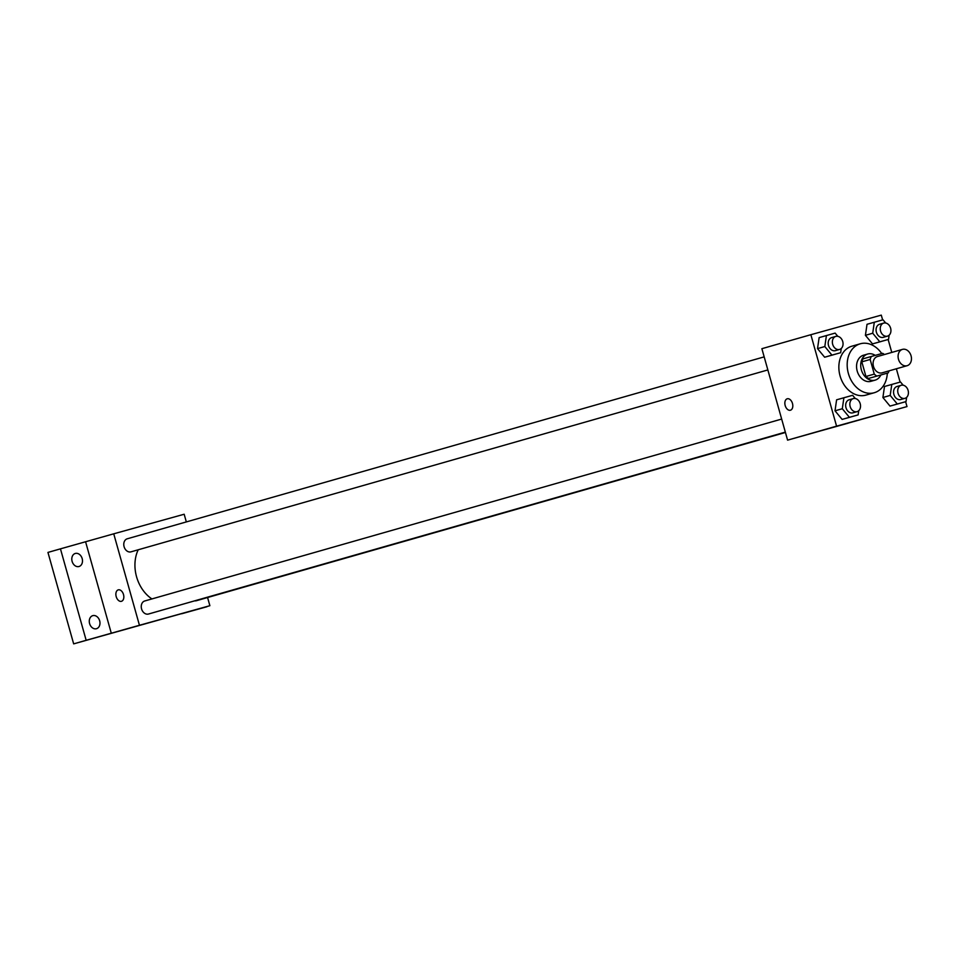 <?xml version="1.0" encoding="UTF-8"?>
<svg xmlns="http://www.w3.org/2000/svg" width="959" height="959" viewBox="0 0 959 959"><rect width="100%" height="100%" fill="white"/><g stroke="black" fill="none" stroke-linecap="round" stroke-linejoin="round"><path stroke-width="1.44" d="M898.487 359.289A8.487 6.521 -105.9 0 1 902.443 349.388A8.487 6.521 -105.9 0 1 911.05 355.753A8.487 6.521 -105.9 0 1 907.106 365.703A8.487 6.521 -105.9 0 1 898.487 359.289M907.106 365.703L882.1 372.847A8.487 6.521 -105.9 0 1 873.481 366.434A8.487 6.521 -105.9 0 1 877.437 356.532L902.443 349.388M888.154 372.919L868.554 378.433L888.154 372.919A12.707 9.77 -105.9 0 0 889.089 370.845M868.554 378.433A12.707 9.77 -105.9 0 1 865.941 376.479L861.829 361.855L870.161 359.469A12.707 9.77 -105.9 0 1 871.371 356.46L882.64 353.32A12.707 9.77 -105.9 0 1 884.438 354.53M870.161 359.469L874.272 374.106A12.707 9.77 -105.9 0 0 876.886 376.06M861.829 361.855A12.707 9.77 -105.9 0 1 863.04 358.834L871.371 356.46M865.941 376.479L874.272 374.106M875.255 355.381A13.57 10.441 74.1 0 0 867.751 354.003A13.57 10.441 74.1 0 0 867.703 354.015A13.57 10.441 74.1 0 0 861.386 369.934A13.57 10.441 74.1 0 0 875.159 380.124A13.57 10.441 74.1 0 0 880.841 375.017M875.159 380.124L870.988 381.31A13.57 10.441 -105.9 0 1 857.202 371.061A13.57 10.441 -105.9 0 1 863.532 355.214A13.57 10.441 -105.9 0 1 863.591 355.19M887.315 373.159A25.449 19.576 -105.9 0 1 874.248 392.734A25.449 19.576 -105.9 0 1 848.391 373.507A25.449 19.576 -105.9 0 1 860.271 343.79A25.449 19.576 -105.9 0 1 881.741 353.571M874.248 392.734L865.917 395.108A25.449 19.576 -105.9 0 1 840.06 375.88A25.449 19.576 -105.9 0 1 851.94 346.175L860.271 343.79M885.696 323.015L883.023 319.791L867.02 324.298L865.414 335.314L872.522 343.897L888.537 339.39L889.149 335.182M903.174 385.206L900.513 381.994L884.498 386.489L882.903 397.506L890.012 406.089L906.015 401.593L906.627 397.374M882.628 319.91L881.285 315.127L810.858 334.703L836.572 426.156L906.998 406.58L905.62 401.701M900.105 382.102L896.365 368.771M891.774 352.433L888.142 339.51M837.806 336.333L835.133 333.109L819.13 337.616L817.524 348.62L824.632 357.216L840.647 352.708L841.259 348.489M855.284 398.524L852.623 395.3L836.608 399.807L835.013 410.812L842.122 419.407L858.125 414.899L858.737 410.68M906.998 406.58L787.591 440.145L761.878 348.692L810.858 334.703M787.591 440.145L836.572 426.156M825.411 429.536L848.152 423.183L825.411 429.536M790.42 410.224A5.934 3.788 74.5 0 1 785.181 405.549A5.934 3.788 74.5 0 1 787.243 398.788A5.934 3.788 74.5 0 1 792.482 403.487A5.934 3.788 74.5 0 1 790.42 410.224A5.934 3.788 74.5 0 1 785.181 405.549A5.934 3.788 74.5 0 1 787.243 398.788M151.93 598.931A34.068 26.205 -105.9 0 1 136.562 576.779A34.068 26.205 -105.9 0 1 138.204 549.783M781.669 419.059L144.737 600.981A6.785 5.227 74.1 0 0 141.584 608.941A6.785 5.227 74.1 0 0 148.465 614.036L785.337 432.125M767.859 369.934L130.987 551.845A6.785 5.227 -105.9 0 1 124.095 546.714A6.785 5.227 -105.9 0 1 127.259 538.79L764.179 356.868M785.433 432.473L196.355 600.73A6.785 5.227 -105.9 0 1 194.665 600.837M186.334 521.924L184.164 514.24L113.737 533.815L139.451 625.28L209.877 605.704L207.576 597.517M86.166 640.3L73.663 643.873L47.95 552.42L60.453 548.848L86.166 640.3L139.451 625.28M113.737 533.815L60.453 548.848M73.663 643.873L206.844 606.567M209.877 605.704L181.742 613.736L206.892 606.747M152.265 621.816L175.006 615.45L152.265 621.816M85.603 541.847L111.316 633.312M121.445 601.305A5.934 3.788 74.5 0 1 116.207 596.63A5.934 3.788 74.5 0 1 118.257 589.869A5.934 3.788 74.5 0 1 123.507 594.568A5.934 3.788 74.5 0 1 121.433 601.305A5.934 3.788 74.5 0 1 116.207 596.63A5.934 3.788 74.5 0 1 118.257 589.869M78.986 566.517A6.785 5.227 -105.9 0 1 72.117 561.399A6.785 5.227 -105.9 0 1 75.281 553.463A6.785 5.227 -105.9 0 1 82.162 558.546A6.785 5.227 -105.9 0 1 79.01 566.505A6.785 5.227 -105.9 0 1 78.986 566.517M96.463 628.708A6.785 5.227 -105.9 0 1 89.595 623.59A6.785 5.227 -105.9 0 1 92.759 615.654A6.785 5.227 -105.9 0 1 99.652 620.737A6.785 5.227 -105.9 0 1 96.487 628.696A6.785 5.227 -105.9 0 1 96.463 628.708M843.908 397.721L842.302 408.738L849.41 417.321L858.125 414.899M857.046 411.651L852.875 412.838A6.785 5.227 -105.9 0 1 845.982 407.707A6.785 5.227 -105.9 0 1 849.147 399.783L853.318 398.596A6.785 5.227 -105.9 0 1 860.199 403.691A6.785 5.227 -105.9 0 1 857.046 411.651A6.785 5.227 -105.9 0 1 850.154 406.52A6.785 5.227 -105.9 0 1 853.318 398.596M836.608 399.807L835.013 410.812L842.302 408.738M835.013 410.812L842.122 419.407L849.41 417.321M842.122 419.407L850.837 416.985M891.798 384.415L890.192 395.42L897.3 404.015L906.015 401.593M904.936 398.333L900.765 399.519A6.785 5.227 -105.9 0 1 893.872 394.401A6.785 5.227 -105.9 0 1 897.037 386.477L901.208 385.278A6.785 5.227 -105.9 0 1 908.089 390.373A6.785 5.227 -105.9 0 1 904.936 398.333A6.785 5.227 -105.9 0 1 898.044 393.202A6.785 5.227 -105.9 0 1 901.208 385.278M884.498 386.489L882.903 397.506L890.192 395.42M882.903 397.506L890.012 406.089L897.3 404.015M890.012 406.089L898.727 403.667M826.418 335.53L824.824 346.535L831.933 355.13L840.647 352.708M839.569 349.448L835.397 350.646A6.785 5.227 -105.9 0 1 828.504 345.516A6.785 5.227 -105.9 0 1 831.669 337.592L835.84 336.405A6.785 5.227 -105.9 0 1 842.721 341.488A6.785 5.227 -105.9 0 1 839.569 349.448A6.785 5.227 -105.9 0 1 832.676 344.329A6.785 5.227 -105.9 0 1 835.84 336.405M819.13 337.616L817.524 348.62L824.824 346.535M817.524 348.62L824.632 357.216L831.933 355.13M824.632 357.216L833.347 354.794M874.308 322.212L872.714 333.229L879.823 341.812L888.537 339.39M887.459 336.141L883.287 337.328A6.785 5.227 -105.9 0 1 876.394 332.21A6.785 5.227 -105.9 0 1 879.559 324.286L883.73 323.087A6.785 5.227 -105.9 0 1 890.611 328.182A6.785 5.227 -105.9 0 1 887.459 336.141A6.785 5.227 -105.9 0 1 880.566 331.011A6.785 5.227 -105.9 0 1 883.73 323.087M867.02 324.298L865.414 335.314L872.714 333.229M865.414 335.314L872.522 343.897L879.823 341.812M872.522 343.897L881.237 341.476M863.532 355.214L867.703 354.015"/></g></svg>
